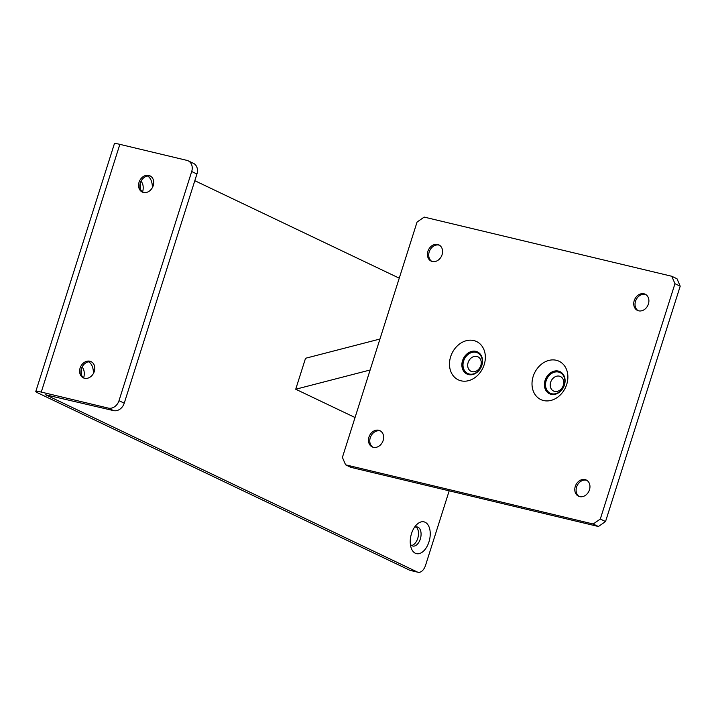<?xml version="1.0" encoding="UTF-8"?>
<svg xmlns="http://www.w3.org/2000/svg" width="716" height="716" viewBox="0 0 716 716"><rect width="100%" height="100%" fill="white"/><g stroke="black" fill="none" stroke-linecap="round" stroke-linejoin="round"><path stroke-width="1.07" d="M355.046 417.526L295.717 389.236L305.535 358.269L379.954 339.026M295.717 389.236L370.127 369.993M564.208 385.065A11.42 9.21 -64.5 0 0 553.647 372.445A11.42 9.21 -64.5 0 0 547.695 391.213A11.42 9.21 -64.5 0 0 564.208 385.065M481.68 365.339A11.42 9.21 -64.5 0 0 471.119 352.72A11.42 9.21 -64.5 0 0 465.167 371.488A11.42 9.21 -64.5 0 0 481.68 365.339M563.34 385.289A8.028 6.471 -64.5 0 0 560.449 376.526A8.028 6.471 -64.5 0 0 551.159 380.993A8.028 6.471 -64.5 0 0 553.54 391.017A8.028 6.471 -64.5 0 0 563.34 385.289M480.812 365.563A8.028 6.471 -64.5 0 0 477.921 356.801A8.028 6.471 -64.5 0 0 468.631 361.267A8.028 6.471 -64.5 0 0 471.012 371.291A8.028 6.471 -64.5 0 0 480.812 365.563M449.183 490.836L425.581 565.246A9.8 5.719 -76.6 0 1 418.072 572.272A9.8 5.719 -76.6 0 1 417.401 572.039L45.672 394.793L113.558 410.608A9.8 7.894 -64.5 0 0 124.244 403.171L196.936 174.006A9.8 7.894 -64.5 0 0 193.418 163.32L188.183 160.823A9.8 7.894 -64.5 0 0 186.912 160.375L119.858 144.346L41.268 392.082L108.322 408.111A9.8 7.894 -64.5 0 0 119.008 400.674L124.244 403.171M194.815 180.701L399.251 278.175M147.532 175.993A16.325 9.523 -76.6 0 1 152.374 187.646M88.596 361.795A16.325 9.523 -76.6 0 1 93.429 373.448M425.152 522.259A16.325 9.523 -76.6 0 1 426.834 546.809A16.325 9.523 -76.6 0 1 410.939 547.194A16.325 9.523 -76.6 0 1 416.22 525.105A16.325 9.523 -76.6 0 1 425.152 522.259M416.005 526.931A9.8 5.719 -76.6 0 1 417.741 538.387A9.8 5.719 -76.6 0 1 411.575 545.467M81.203 369.438A9.8 5.719 -76.6 0 1 81.534 375.077M140.148 183.636A9.8 5.719 -76.6 0 1 140.47 189.275M418.072 572.272L410.331 570.428A9.8 5.719 -76.6 0 1 409.659 570.187L417.401 572.039M119.858 144.346A13.058 1.307 17.6 0 0 114.39 143.728L35.8 391.464A13.058 1.307 17.6 0 0 37.93 392.95L409.659 570.187M188.183 160.823A9.8 7.894 -64.5 0 1 191.7 171.518L119.008 400.674M35.8 391.464A13.058 1.307 17.6 0 1 41.268 392.082M80.103 368.051A8.977 7.241 -64.5 0 0 83.333 377.851A8.977 7.241 -64.5 0 0 93.733 372.866A8.977 7.241 -64.5 0 0 91.066 361.643A8.977 7.241 -64.5 0 0 80.103 368.051M139.047 182.249A8.977 7.241 -64.5 0 0 142.278 192.049A8.977 7.241 -64.5 0 0 152.669 187.055A8.977 7.241 -64.5 0 0 150.002 175.841A8.977 7.241 -64.5 0 0 139.047 182.249M142.591 192.076A9.8 5.719 103.4 0 0 140.963 181.354M83.656 377.878A9.8 5.719 103.4 0 0 82.027 367.156M410.358 544.133A9.8 5.719 103.4 0 0 412.81 546.039A9.8 5.719 103.4 0 0 420.489 538.423A9.8 5.719 103.4 0 0 418.028 527.218A9.8 5.719 103.4 0 0 417.356 526.985A9.8 5.719 103.4 0 0 414.313 527.567M142.949 192.318A8.977 7.241 115.5 0 1 140.354 182.875A8.977 7.241 115.5 0 1 150.637 176.19M84.005 378.129A8.977 7.241 115.5 0 1 81.418 368.677A8.977 7.241 115.5 0 1 91.702 361.992M368.955 437.1A8.977 7.241 115.5 0 1 379.919 430.683A8.977 7.241 115.5 0 1 382.586 441.906A8.977 7.241 115.5 0 1 372.186 446.9A8.977 7.241 115.5 0 1 368.955 437.1M372.857 447.169A8.977 7.241 115.5 0 1 370.27 437.718A8.977 7.241 115.5 0 1 380.062 430.898A8.977 7.241 115.5 0 1 380.554 431.041M575.279 486.415A8.977 7.241 115.5 0 1 586.243 480.006A8.977 7.241 115.5 0 1 588.91 491.221A8.977 7.241 115.5 0 1 578.51 496.215A8.977 7.241 115.5 0 1 575.279 486.415M579.181 496.483A8.977 7.241 115.5 0 1 576.595 487.041A8.977 7.241 115.5 0 1 586.386 480.221A8.977 7.241 115.5 0 1 586.878 480.355M427.9 251.289A8.977 7.241 115.5 0 1 438.854 244.881A8.977 7.241 115.5 0 1 441.521 256.104A8.977 7.241 115.5 0 1 431.13 261.089A8.977 7.241 115.5 0 1 427.9 251.289M431.802 261.367A8.977 7.241 115.5 0 1 429.206 251.916A8.977 7.241 115.5 0 1 438.998 245.096A8.977 7.241 115.5 0 1 439.49 245.239M468.533 374.584A12.244 9.872 -64.5 0 0 481.537 366.261A12.244 9.872 -64.5 0 0 477.491 351.923A12.244 9.872 -64.5 0 0 463.306 358.725A12.244 9.872 -64.5 0 0 466.948 374.029A12.244 9.872 -64.5 0 0 468.533 374.584M467.163 374.128A12.244 9.872 115.5 0 1 462.983 360.873A12.244 9.872 115.5 0 1 477.706 352.03M461.032 380.814A21.22 17.103 115.5 0 1 456.092 347.153A21.22 17.103 115.5 0 1 485.126 354.089A21.22 17.103 115.5 0 1 461.032 380.814M345.595 464.827L342.4 457.399L417.061 222.049L424.185 217.091L671.769 276.269L674.964 283.697L680.2 286.194L605.539 521.543L600.303 519.046L593.179 524.005L345.595 464.827L350.831 467.324L598.415 526.502L593.179 524.005M674.964 283.697L600.303 519.046M671.769 276.269L677.005 278.766L680.2 286.194M549.7 393.854A12.244 9.872 115.5 0 1 545.511 380.599A12.244 9.872 115.5 0 1 560.234 371.756M598.415 526.502L605.539 521.543M543.56 400.539A21.22 17.103 115.5 0 1 538.62 366.878A21.22 17.103 115.5 0 1 567.654 373.815A21.22 17.103 115.5 0 1 543.56 400.539M634.224 300.613A8.977 7.241 115.5 0 1 645.179 294.195A8.977 7.241 115.5 0 1 647.846 305.419A8.977 7.241 115.5 0 1 637.455 310.413A8.977 7.241 115.5 0 1 634.224 300.613M638.126 310.681A8.977 7.241 115.5 0 1 635.531 301.23A8.977 7.241 115.5 0 1 645.322 294.41A8.977 7.241 115.5 0 1 645.814 294.553M551.06 394.31A12.244 9.872 -64.5 0 0 564.074 385.987A12.244 9.872 -64.5 0 0 560.019 371.649A12.244 9.872 -64.5 0 0 545.843 378.451A12.244 9.872 -64.5 0 0 549.476 393.755A12.244 9.872 -64.5 0 0 551.06 394.31M191.7 171.518L196.936 174.006M113.558 410.608L108.322 408.111"/></g></svg>
